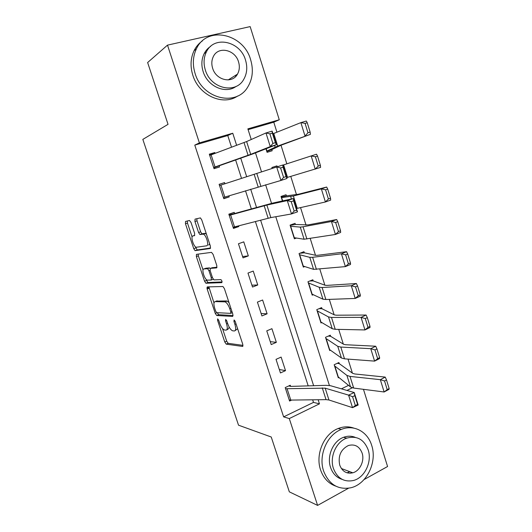 <?xml version="1.0" encoding="UTF-8"?>
<svg xmlns="http://www.w3.org/2000/svg" width="532" height="532" viewBox="0 0 532 532"><rect width="100%" height="100%" fill="white"/><g stroke="black" fill="none" stroke-linecap="round" stroke-linejoin="round"><path stroke-width="0.8" d="M217.655 318.848L217.541 320.251L224.777 342.01L226.24 344.151L242.559 346.432L242.798 344.417L235.25 321.528L234.1 319.965L233.947 321.434L234.925 324.394C236.122 328.557 235.889 330.751 234.24 330.984L232.531 330.771C230.708 329.887 229.119 327.572 227.749 323.815L226.792 320.916L225.681 319.393L225.555 320.829L226.512 323.715C227.683 327.779 227.483 329.926 225.914 330.159L224.298 329.96C222.549 329.108 221.006 326.841 219.669 323.17L218.725 320.331L217.655 318.848M351.685 472.376L350.442 473.221M191.008 222.449L189.492 220.481L185.528 221.452L185.462 223.759L193.741 248.677L195.051 250.645L210.253 248.504L210.399 246.163L201.741 219.902L200.404 217.901L195.038 219.124L194.945 221.518L198.589 232.537L199.926 234.532L203.304 234.133C206.296 234.971 209.302 245.751 206.576 245.817L196.202 247.274C193.395 246.509 190.396 236.135 192.936 235.942L194.519 235.636L194.612 233.329L191.008 222.449M348.46 488.25L317.597 505.4L289.335 491.847L271.234 437.005L238.529 425.188L142.835 139.391L168.032 124.342L147.63 62.53L167.507 45.134L250.16 26.6L279.267 119.773L247.859 128.864L251.237 139.504M317.597 505.4L289.288 418.571L319.446 403.848L318.129 399.738M231.526 147.238L227.769 135.54L194.779 145.11L283.629 416.875L289.288 418.571M194.779 145.11L199.387 142.895L167.507 45.134M207.28 286.908L207.154 289.009L215.267 313.408L216.684 315.489L232.664 316.44L232.876 314.326L224.404 288.637L222.948 286.509L207.28 286.908M204.561 281.209L196.361 256.557L196.461 254.349L211.53 252.368L213.139 254.462L216.81 265.601L216.644 267.875L210.286 268.407L210.14 270.628L212.521 277.81L213.924 279.879L220.906 279.606C221.99 280.756 222.283 281.767 221.791 282.645L205.924 283.237L204.561 281.209L206.536 280.47L206.17 279.373M283.629 416.875L313.494 402.385L312.663 399.811M308.188 385.873L255.387 221.512M251.343 208.916L245.511 190.775M241.535 178.4L235.623 159.979M287.12 388.832L290.771 400.077L289.222 399.931L285.571 388.719L325.185 388.154L348.58 395.123L354.239 392.523L330.585 385.727L326.202 385.328L291.057 386.392L290.612 386.358L290.253 385.241L285.205 387.595L289.581 401.055L291.649 400.071M285.518 370.638L281.129 357.092L276.028 359.359L280.444 372.945L285.518 370.638L279.327 369.494M276.347 342.349L271.918 328.683L266.765 330.864L271.22 344.576L276.347 342.349L270.269 341.637M267.097 313.807L262.622 300.008L257.415 302.11L261.917 315.948L267.097 313.807L261.132 313.528M257.754 284.992L253.239 271.067L247.978 273.076L252.52 287.047L257.754 284.992L251.909 285.159M248.324 255.905L243.769 241.854L238.449 243.769L243.031 257.874L248.324 255.905L242.599 256.53M230.649 215.008L234.512 226.905L233.076 227.237L229.219 215.38L266.851 205.053L287.287 200.597L293.318 198.542L272.59 203.111L234.592 213.545L234.213 212.361L228.833 214.19L233.462 228.421L238.808 226.552L238.582 225.854M224.943 183.766L224.557 182.589L219.124 184.325L223.792 198.695L229.206 196.913L228.86 195.849M215.088 153.362L214.815 152.538L209.322 154.174L214.037 168.684L219.503 166.995L219.118 165.798L213.771 167.853M352.417 373.145L348.014 359.1M343.32 344.098L338.704 329.388M334.129 314.778L329.308 299.39M324.853 285.172L319.812 269.092M315.489 255.28L310.229 238.502M306.033 225.103L300.547 207.606M296.484 194.632L290.771 176.405M286.834 163.836L281.009 145.256M276.919 132.195L273.781 122.194L248.105 129.642M341.411 388.839L348.566 385.361M337.215 363.329L339.243 363.629L338.904 362.545L334.176 364.746L338.312 377.826L339.024 377.481M328.297 336.091L330.638 336.297L330.292 335.2L325.518 337.328L329.687 350.522L330.505 350.142M319.173 308.64L321.946 308.72L321.601 307.609L316.773 309.657L320.982 322.971L321.946 322.552M309.757 281.009L313.182 280.889L312.829 279.772L307.955 281.741L312.198 295.167L313.375 294.681M299.822 253.272L304.337 252.813L303.978 251.683L299.057 253.565L303.34 267.117L304.849 266.525M290.153 225.382L295.413 224.477L295.054 223.34L290.073 225.136L294.396 238.815L296.53 238.023M281.235 197.159L286.402 195.882L286.043 194.739L281.016 196.448L282.432 200.943L281.375 197.598L293.385 195.989L321.361 188.893L326.655 187.045L327.692 189.053L325.564 189.798L328.404 198.988L330.518 198.23L327.692 189.053M277.238 166.782L276.946 165.871L271.865 167.494L272.165 168.438M272.185 150.756L271.819 149.585L281.189 145.17L310.415 134.35L277.711 146.061L266.705 151.161L265.973 148.834L267.077 152.332L272.185 150.756M363.462 389.324L387.575 466.511L364.034 479.591M273.781 122.194L279.267 119.773M345.694 437.936L346.984 438.029M346.944 390.422L352.304 387.808M255.513 152.943L261.538 171.909M265.628 184.784L271.533 203.357M275.776 216.73L329.401 385.474M236.634 145.336L232.757 133.233L199.387 142.895M313.634 385.707L260.607 220.168M256.537 207.473L250.685 189.206M246.688 176.73L240.743 158.17M313.494 402.385L319.446 403.848M227.769 135.54L232.757 133.233M276.946 165.871L271.879 167.533M206.941 288.138L209.069 288.085M208.877 287.1L206.908 287.852M238.808 226.552L233.202 227.636M229.206 196.913L223.726 198.476M224.557 182.589L219.137 184.378M214.815 152.538L209.528 154.805M226.785 329.8L227.876 329.348L229.252 327.22M235.177 330.591L237.618 328.71M222.496 328.523L226.705 341.198L228.168 343.333L243.018 345.368M217.242 312.696L218.632 314.711L233.116 315.529M208.87 286.861L213.997 302.927M215.686 311.193L216.757 312.67L230.655 313.361L230.802 311.878L229.764 308.746C228.414 305.022 226.838 302.721 225.049 301.85L215.174 301.604C213.678 301.99 213.512 304.184 214.689 308.194L215.686 311.193M229.019 302.635L227.071 301.052L224.584 301.764M216.464 301.099L226.605 300.966M203.038 269.943L198.356 255.839L196.361 256.557M198.117 254.136L198.356 255.839M217.056 267.257L212.155 267.716M222.09 281.933L208.045 282.512L206.07 283.263M203.929 268.939C201.269 268.886 204.394 279.4 207.254 280.145L211.177 280.045L211.324 277.877L208.95 270.722L207.58 268.68L203.929 268.939L205.532 268.347M211.357 279.978L213.252 279.28M210.187 268.434L209.415 267.909L207.4 268.653M205.931 268.201L209.415 267.909M206.536 280.47L208.045 282.512M192.936 235.942L194.745 235.317M208.637 245.086L209.621 243.796M206.449 234.18L204.767 233.349L202.692 234.067M196.847 218.685L197.006 220.82L200.644 231.826L201.98 233.821L204.767 233.349M195.304 246.662L197.239 249.954L210.632 248.012M187.297 221.019L187.477 223.081L192.099 237.006M389.165 388.566L389.005 389.358L384.137 391.984L353.68 388.067L350.548 386.99L337.966 376.736L334.522 365.836L346.911 375.432L350.016 376.403L380.333 379.675L385.228 377.095L386.505 379.941L384.543 380.985L387.21 389.623L389.165 388.566L386.505 379.941M339.243 363.629L352.669 373.331L354.771 373.969L385.228 377.095M387.21 389.623L384.137 391.984L380.333 379.675L384.543 380.985M290.612 386.358L288.736 385.946M354.831 395.675L354.239 392.523L358.169 405.025L352.53 407.658L348.58 395.123L352.563 396.726L355.329 405.53L357.59 404.473L354.831 395.675L352.563 396.726M290.771 400.077L326.03 399.645L328.956 399.984L352.53 407.658L355.329 405.53M358.169 405.025L357.59 404.473M379.635 357.65L379.529 358.608L374.601 361.122L344.503 358.834L341.431 358.003L329.335 349.424L325.863 338.425L337.76 346.332L340.806 347.057L370.757 348.686L375.712 346.219L376.949 348.939L374.967 349.93L377.66 358.661L379.635 357.65L376.949 348.939M330.638 336.297L343.559 344.257L345.614 344.729L375.712 346.219M377.66 358.661L374.601 361.122L370.757 348.686L374.967 349.93M370.013 326.415L369.959 327.546L364.959 329.94L335.233 329.315L332.234 328.736L320.63 321.86L317.125 310.768L328.523 316.952L331.502 317.431L361.075 317.378L366.102 315.03L367.299 317.611L365.291 318.562L368.011 327.373L370.013 326.415L367.299 317.611M321.946 308.72L334.362 314.897L336.377 315.203L366.102 315.03M368.011 327.373L364.959 329.94L361.075 317.378L365.291 318.562M360.29 294.861L360.284 296.164L355.223 298.445L325.877 299.509L322.944 299.19L311.845 294.05L308.307 282.858L319.2 287.287L322.113 287.513L351.3 285.75L356.393 283.523L357.551 285.97L355.509 286.868L358.255 295.772L360.29 294.861L357.551 285.97M313.182 280.889L325.079 285.258L327.04 285.391L356.393 283.523M358.255 295.772L355.223 298.445L351.3 285.75L355.509 286.868M350.468 262.981L350.515 264.464L345.388 266.618L313.561 269.358L302.981 265.993L299.416 254.695L309.79 257.342L312.63 257.302L341.424 253.797L346.578 251.696L347.695 253.997L345.634 254.841L348.407 263.845L350.468 262.981L347.695 253.997M304.337 252.813L315.702 255.333L317.624 255.293L346.578 251.696M348.407 263.845L345.388 266.618L341.424 253.797L345.634 254.841M323.622 471.079C328.989 484.526 338.079 490.085 350.887 487.764C366.748 484.167 377.388 461.995 371.682 445.37C367.619 431.632 353.813 424.144 341.318 429.424C327.147 434.651 318.149 455.412 323.622 471.079M353.866 428.12C348.773 426.298 343.546 426.431 338.179 428.519C324.074 433.7 315.124 454.308 320.563 469.869C323.443 478.162 328.503 483.581 335.745 486.128M342.129 479.365C336.583 477.643 332.719 473.646 330.545 467.375C326.582 455.997 333.218 440.908 343.592 437.297C347.589 435.821 351.459 435.834 355.203 437.344M333.424 468.473C337.361 478.354 344.044 482.364 353.461 480.496C364.752 477.703 372.274 461.776 368.171 449.826C363.954 439.226 356.746 435.349 346.532 438.195C336.111 441.833 329.441 457.028 333.424 468.473M362.112 453.078C359.433 446.328 354.844 443.814 348.354 445.53C340.779 449.46 337.9 455.984 339.722 465.094C342.295 471.545 346.658 474.112 352.822 472.802C359.998 470.9 364.746 460.725 362.112 453.078M347.037 472.822L349.757 471.658M195.118 73.529C202.539 99.258 236.753 106.952 247.932 86.709C252.653 78.723 253.571 69.778 250.672 59.877C243.749 33.602 206.862 25.184 196.375 48.897C192.83 56.485 192.411 64.698 195.118 73.529M202.36 40.924C198.828 43.405 196.062 46.663 194.054 50.713C190.536 58.254 190.117 66.4 192.803 75.165C198.822 95.434 223.101 106.227 237.631 96.019M236.181 86.35C225.681 94.383 207.527 86.53 203.131 71.561C201.163 65.09 201.515 59.099 204.182 53.592C205.744 50.547 207.906 48.139 210.652 46.364M205.339 70.025C210.665 88.738 235.683 94.403 243.716 79.408C247.014 73.655 247.619 67.245 245.538 60.176C240.471 41.177 214.064 35.125 206.389 51.937C203.709 57.483 203.357 63.514 205.339 70.025M238.542 61.892C235.244 49.682 218.393 45.825 213.398 56.445C211.603 60.043 211.344 63.973 212.634 68.236C216.039 80.332 232.318 84.023 237.458 74.154C239.506 70.47 239.872 66.38 238.542 61.892M235.57 76.595L236.102 74.999M340.54 230.775L340.646 232.437L335.446 234.466L304.098 239.234L294.036 237.678L290.439 226.28L300.281 227.104L303.054 226.792L331.443 221.512L336.67 219.536L337.747 221.691L335.652 222.489L338.458 231.586L340.54 230.775L337.747 221.691M295.413 224.477L308.108 224.903L336.67 219.536M338.458 231.586L335.446 234.466L331.443 221.512L335.652 222.489M330.518 198.23L330.678 200.079L325.404 201.98L296.457 208.524M286.402 195.882L298.505 194.213L326.655 187.045M328.404 198.988L325.404 201.98L321.361 188.893L325.564 189.798M234.592 213.545L229.046 214.842M293.631 200.843L293.318 198.542L297.501 211.856L291.489 213.95L287.287 200.597L291.21 201.668L294.156 211.051L296.57 210.213L293.631 200.843L291.21 201.668M234.512 226.905L270.848 217.601L291.489 213.95L294.156 211.051M297.501 211.856L296.57 210.213M320.384 165.346L317.524 156.076L315.376 156.767L318.242 166.05L320.384 165.346L320.597 167.387L286.741 177.595M318.242 166.05L315.263 169.156L311.173 155.929L282.831 165.133M315.376 156.767L311.173 155.929L316.54 154.214L317.524 156.076M220.926 185.07L224.823 197.079L223.407 197.498L219.517 185.528L282.791 165.006L287.014 178.466L280.936 180.454L276.687 166.962L280.597 167.939L283.583 177.422L286.023 176.624L283.044 167.154L280.597 167.939M224.823 197.079L280.936 180.454L283.583 177.422M287.014 178.466L286.023 176.624M283.044 167.154L282.791 165.006M266.805 151.467L271.819 149.585M307.975 132.767L310.143 132.116L307.257 122.746L305.075 123.384L307.975 132.767L305.009 135.986L300.873 122.619L272.983 133.771M305.075 123.384L300.873 122.619L306.319 121.037L307.257 122.746M310.143 132.116L310.415 134.35M211.104 154.839L215.041 166.968L213.645 167.474L209.714 155.384L246.622 141.552L265.973 132.96L272.145 131.111L276.414 144.711L252.58 154.007L219.118 165.798M275.357 142.669L276.414 144.711L270.269 146.606L265.973 132.96L269.877 133.845L272.889 143.427L275.357 142.669L272.351 133.1L269.877 133.845M215.041 166.968L250.698 154.353L270.269 146.606L272.889 143.427M272.351 133.1L272.145 131.111M218.532 319.852L217.541 320.251M235.031 320.989L233.947 321.434M226.585 320.404L225.555 320.829M227.576 323.283L226.512 323.715M236.042 323.935L234.925 324.394M242.891 346.292L242.559 346.432M228.248 343.353L226.319 344.164M226.705 341.198L224.777 342.01M218.745 314.731L216.79 315.516M217.076 312.69L215.267 313.408M209.123 288.258L207.154 289.009M232.338 312.683L230.841 313.288M231.919 311.433L230.802 311.878M230.888 308.294L229.764 308.746M217.156 300.833L215.174 301.604M212.315 267.656L210.286 268.407M212.408 277.465L211.324 277.877M210.047 270.316L208.95 270.722M202.207 233.841L200.145 234.559M200.644 231.826L198.589 232.537M197.006 220.82L194.945 221.518M197.239 249.954L195.237 250.665M195.743 247.972L193.741 248.677M187.477 223.081L185.462 223.759M353.68 388.067L350.016 376.403M350.548 386.99L346.911 375.432M338.252 376.842L334.808 365.936M322.272 387.875L326.03 399.645M325.185 388.154L328.956 399.984M344.503 358.834L340.806 347.057M341.431 358.003L337.76 346.332M329.614 349.504L326.136 338.505M335.233 329.315L331.502 317.431M332.234 328.736L328.523 316.952M320.902 321.92L317.398 310.821M325.877 299.509L322.113 287.513M322.944 299.19L319.2 287.287M312.111 294.09L308.573 282.884M316.434 269.418L312.63 257.302M313.561 269.358L309.79 257.342M303.24 266.007L299.669 254.702M306.898 239.034L303.054 226.792M304.098 239.234L300.281 227.104M294.289 237.664L290.685 226.253M297.262 208.345L293.385 195.989M291.436 198.961L290.685 196.567M282.672 200.89L281.614 197.552M264.165 205.738L268.148 218.22M266.851 205.053L270.848 217.601M287.533 177.362L283.616 164.88M254.143 174.323L258.16 186.925M256.79 173.465L260.826 186.133M277.711 146.061L273.754 133.459M275.13 147.091L274.605 145.429M266.938 151.068L266.2 148.741M244.015 142.589L248.078 155.317M246.622 141.552L250.698 154.353M228.168 343.333L226.24 344.151M218.632 314.711L216.684 315.489M227.071 301.052L225.049 301.85M209.595 267.935L207.58 268.68M207.899 282.485L205.924 283.237M205.379 233.415L203.304 234.133M201.98 233.821L199.926 234.532M197.053 249.934L195.051 250.645M341.364 468.512L352.822 472.802M343.592 437.297L346.532 438.195M341.318 429.424L338.179 428.519M228.181 79.926L237.458 74.154M204.182 53.592L206.389 51.937M196.375 48.897L194.054 50.713"/></g></svg>

